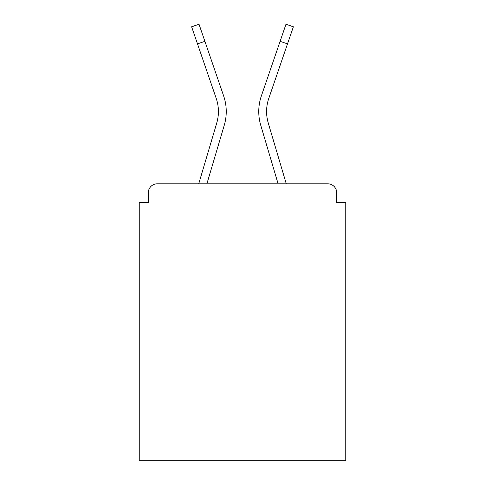 <?xml version="1.0" encoding="UTF-8"?>
<svg xmlns="http://www.w3.org/2000/svg" width="485" height="485" viewBox="0 0 485 485"><rect width="100%" height="100%" fill="white"/><g stroke="black" fill="none" stroke-linecap="round" stroke-linejoin="round"><path stroke-width="0.73" d="M336.723 202.463L336.723 192.83L336.723 202.463L345.757 202.463L345.757 460.75L139.243 460.75L139.243 202.463L148.277 202.463L148.277 192.83L148.277 202.463M197.492 43.874L191.623 26.79L199.026 24.25L204.894 41.334L197.492 43.874L216.231 98.449A40.34 40.34 0 0 1 216.753 123.02L217.941 117.722L216.753 123.02L217.941 117.722L216.753 123.02L217.941 117.722L216.753 123.02L217.941 117.722L216.753 123.02L217.941 117.722L216.753 123.02L217.941 117.722L216.753 123.02L217.941 117.722L216.753 123.02L217.941 117.722L216.753 123.02L217.941 117.722L216.753 123.02L217.941 117.722L216.753 123.02L217.941 117.722L216.753 123.02L198.729 183.797L214.358 131.102L198.729 183.797L214.358 131.102L198.729 183.797L214.358 131.102L198.729 183.797L214.358 131.102L198.729 183.797L214.358 131.102L198.729 183.797L157.31 183.797L327.69 183.797L286.271 183.797L268.247 123.02L267.059 117.722L268.247 123.02A40.34 40.34 0 0 1 268.769 98.449A40.34 40.34 0 0 0 266.58 111.55A40.34 40.34 0 0 1 268.769 98.449A40.34 40.34 0 0 0 266.58 111.55A40.34 40.34 0 0 1 268.769 98.449A40.34 40.34 0 0 0 266.58 111.55A40.34 40.34 0 0 1 268.769 98.449A40.34 40.34 0 0 0 266.58 111.55A40.34 40.34 0 0 1 268.769 98.449A40.34 40.34 0 0 0 266.58 111.55A40.34 40.34 0 0 1 268.769 98.449A40.34 40.34 0 0 0 266.58 111.55A40.34 40.34 0 0 1 268.769 98.449A40.34 40.34 0 0 0 266.58 111.55A40.34 40.34 0 0 1 268.769 98.449A40.34 40.34 0 0 0 266.58 111.55A40.34 40.34 0 0 1 268.769 98.449A40.34 40.34 0 0 0 266.58 111.55A40.34 40.34 0 0 1 268.769 98.449A40.34 40.34 0 0 0 266.58 111.55A40.34 40.34 0 0 1 268.769 98.449A40.34 40.34 0 0 0 266.58 111.55M157.31 183.797A9.033 9.033 0 0 0 148.277 192.83M336.723 192.83A9.033 9.033 0 0 0 327.69 183.797M263.137 133.326L278.105 183.797L260.742 125.245L278.105 183.797L260.742 125.245L278.105 183.797L260.742 125.245L278.105 183.797L260.742 125.245L278.105 183.797L260.742 125.245L278.105 183.797L206.895 183.797L221.863 133.326M224.258 125.245L206.895 183.797L224.258 125.245A48.167 48.167 0 0 0 223.633 95.909L204.894 41.334M223.633 95.909L215.255 71.513M216.231 98.449A40.34 40.34 0 0 1 218.42 111.55M260.742 125.245A48.167 48.167 0 0 1 261.366 95.909L285.974 24.25L293.376 26.79L268.769 98.449M261.366 95.909L269.745 71.513M287.508 43.874L280.106 41.334"/></g></svg>
